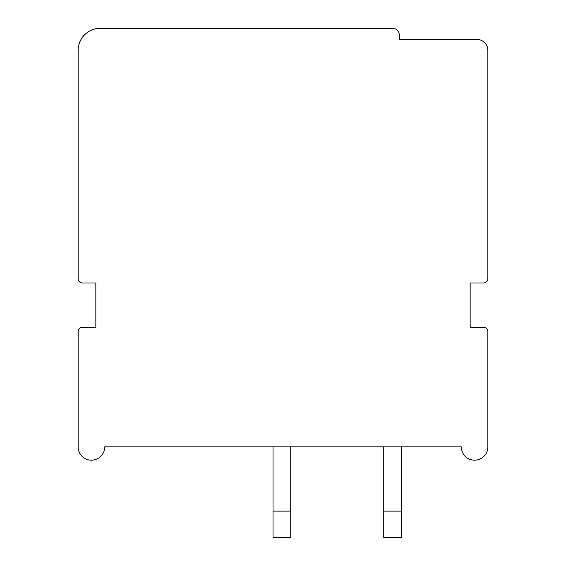 <?xml version="1.0" encoding="UTF-8"?>
<svg xmlns="http://www.w3.org/2000/svg" width="566" height="566" viewBox="0 0 566 566"><rect width="100%" height="100%" fill="white"/><g stroke="black" fill="none" stroke-linecap="round" stroke-linejoin="round"><path stroke-width="0.85" d="M487.871 50.445A11.072 11.072 0 0 0 476.791 39.372L399.278 39.372L399.278 34.943A6.643 6.643 0 0 0 392.634 28.3L100.281 28.3A22.145 22.145 0 0 0 78.129 50.445L78.129 278.571A4.429 4.429 0 0 0 82.565 283L95.852 283L95.852 327.297L82.565 327.297A4.429 4.429 0 0 0 78.129 331.726L78.129 446.892A13.287 13.287 0 0 0 91.423 460.179A13.287 13.287 0 0 0 104.71 446.892L461.29 446.892A13.287 13.287 0 0 0 474.577 460.179A13.287 13.287 0 0 0 487.871 446.892L487.871 331.726A4.429 4.429 0 0 0 483.435 327.297L470.148 327.297L470.148 283L483.435 283A4.429 4.429 0 0 0 487.871 278.571L487.871 50.445M401.492 446.892L401.492 537.7L383.769 537.7L383.769 446.892M383.769 511.119L401.492 511.119M273.031 446.892L273.031 537.7L290.754 537.7L290.754 446.892M273.031 511.119L290.754 511.119"/></g></svg>

